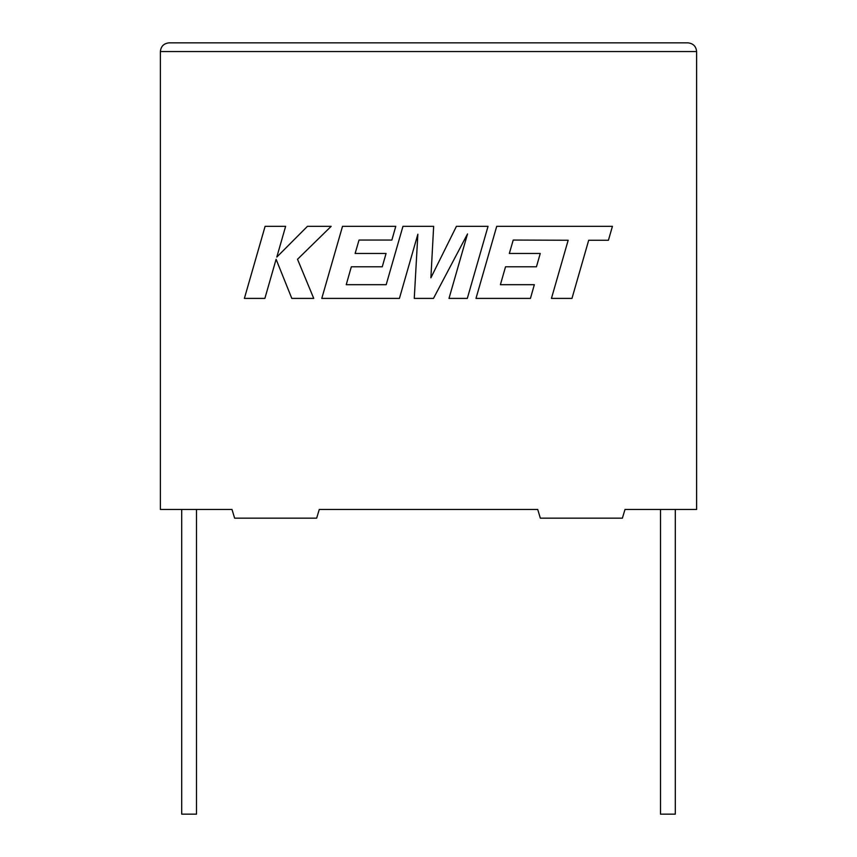<?xml version="1.0" encoding="UTF-8"?>
<svg xmlns="http://www.w3.org/2000/svg" width="857" height="857" viewBox="0 0 857 857"><rect width="100%" height="100%" fill="white"/><g stroke="black" fill="none" stroke-linecap="round" stroke-linejoin="round"><path stroke-width="1.29" d="M660.501 509.465L660.501 814.15L675.295 814.15L675.295 509.465M196.499 509.465L196.499 814.15L181.705 814.15L181.705 509.465M624.999 509.465L696.623 509.465L696.623 51.559C696.077 46.31 693.174 43.407 687.925 42.85C693.174 43.407 696.077 46.31 696.623 51.559L160.377 51.559L160.377 509.465L232.001 509.465L234.614 518.164L316.662 518.164L319.275 509.465L537.725 509.465L540.338 518.164L622.386 518.164L624.999 509.465M169.075 42.85C163.826 43.407 160.923 46.31 160.377 51.559C160.923 46.31 163.826 43.407 169.075 42.85L687.925 42.85M513.225 240.056L568.17 240.249L551.447 298.407L571.973 298.407L588.695 240.249L608.427 240.249L612.423 226.334L496.717 226.334L475.989 298.407L530.44 298.407L534.34 284.695L500.402 284.695L505.523 266.784L536.45 266.784L540.253 253.468L509.326 253.468L513.225 240.056M488.04 226.334L456.427 226.334L430.889 277.829L433.653 226.334L402.961 226.334L386.186 284.695L346.228 284.695L351.327 266.784L382.265 266.784L386.068 253.458L355.13 253.458L359.029 240.056L391.874 240.056L395.773 226.334L342.521 226.334L321.782 298.407L399.426 298.407L417.852 234.24L414.263 298.407L433.471 298.407L467.515 233.94L448.993 298.407L467.311 298.407L488.04 226.334M265.102 226.334L244.384 298.407L264.877 298.407L276.104 259.275L291.808 298.407L313.737 298.407L297.518 259.275L331.166 226.334L307.449 226.334L276.811 257.068L285.627 226.334L265.102 226.334"/></g></svg>
